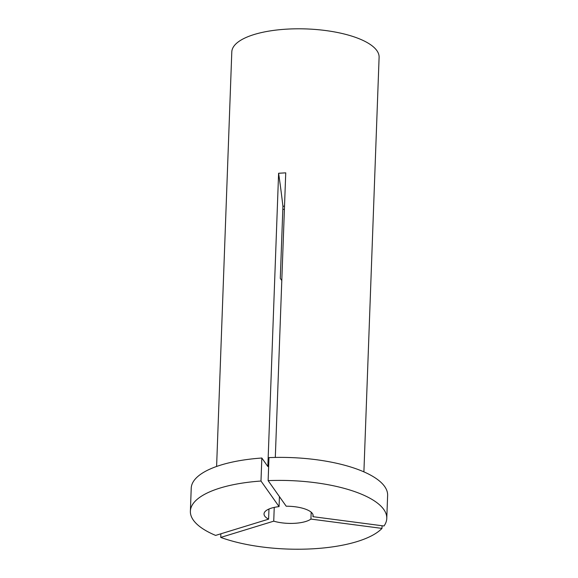<?xml version="1.0" encoding="UTF-8"?>
<svg xmlns="http://www.w3.org/2000/svg" width="578" height="578" viewBox="0 0 578 578"><rect width="100%" height="100%" fill="white"/><g stroke="black" fill="none" stroke-linecap="round" stroke-linejoin="round"><path stroke-width="0.87" d="M281.789 280.532L280.287 278.394L282.931 206.317L284.521 206.071M273.734 521.161L220.745 537.417A98.267 34.254 2.1 0 0 357.009 541.6A98.267 34.254 2.1 0 0 381.986 528.4L310.928 519.08A24.565 8.562 2.1 0 1 305.683 521.508A24.565 8.562 2.1 0 1 273.734 521.161L274.239 507.397M381.986 528.4L382.087 525.742M216.606 466.46L231.8 51.912A73.702 25.692 2.1 0 1 254.132 34.521A73.702 25.692 2.1 0 1 334.568 31.935A73.702 25.692 2.1 0 1 379.103 57.309L363.902 471.865M190.379 511.212A98.267 34.254 2.1 0 1 260.989 481.033L279.066 506.61A24.565 8.562 2.1 0 0 264.03 513.914A24.565 8.562 2.1 0 0 268.597 519.152L215.616 535.409A98.267 34.254 2.1 0 1 190.379 511.212L191.224 488.2A98.267 34.254 2.1 0 1 261.834 458.022L267.845 466.533L278.603 173.248L285.742 172.851L275.309 457.429M312.936 516.674A24.565 8.562 2.1 0 0 313.132 515.713A24.565 8.562 2.1 0 0 286.204 506.212L268.127 480.636L268.972 457.624A98.267 34.254 2.1 0 1 387.621 495.404L386.776 518.415A98.267 34.254 2.1 0 1 384.002 525.994L312.936 516.674L313.009 514.745M268.127 480.636A98.267 34.254 2.1 0 1 386.776 518.415M220.745 537.417L220.883 533.79M310.928 519.08L311.181 512.195M284.398 209.489A52.201 18.2 2.1 0 1 282.823 209.25M260.989 481.033L261.834 458.022M268.597 519.152L268.972 509.023M279.066 506.61L279.434 496.625M278.603 173.248A307.084 74.006 -93.2 0 1 282.931 206.317"/></g></svg>
